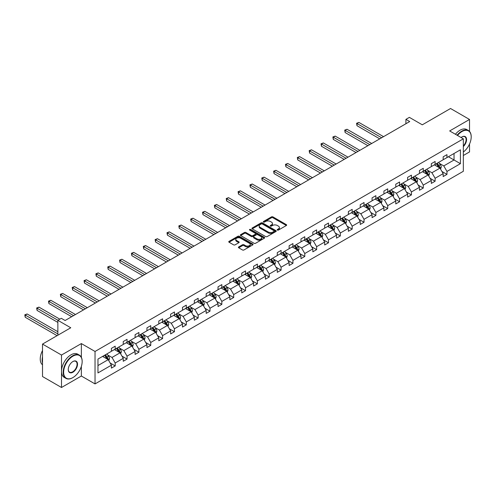 <?xml version="1.0" encoding="UTF-8"?>
<svg xmlns="http://www.w3.org/2000/svg" width="496" height="496" viewBox="0 0 496 496"><rect width="100%" height="100%" fill="white"/><g stroke="black" fill="none" stroke-linecap="round" stroke-linejoin="round"><path stroke-width="0.74" d="M277.388 230.076A0.738 0.428 0 0 0 278.43 230.076L286.353 225.506A1.054 0.608 0 0 0 286.657 225.072A1.054 0.608 0 0 0 286.353 224.645L272.93 216.895A1.054 0.608 0 0 0 271.442 216.895L263.519 221.47A0.738 0.428 0 0 0 263.302 221.768A0.738 0.428 0 0 0 263.519 222.072A0.738 0.428 0 0 0 264.56 222.072L265.589 221.476A3.373 1.947 0 0 1 270.357 221.476L271.479 222.127A3.373 1.947 0 0 1 272.465 223.504A3.373 1.947 0 0 1 271.479 224.88L270.45 225.469A0.738 0.428 0 0 0 270.233 225.773A0.738 0.428 0 0 0 270.45 226.077A0.738 0.428 0 0 0 271.498 226.077L272.521 225.482A3.373 1.947 0 0 1 277.295 225.482L278.411 226.126A3.373 1.947 0 0 1 279.397 227.503A3.373 1.947 0 0 1 278.411 228.885L277.388 229.474A0.738 0.428 0 0 0 277.171 229.778A0.738 0.428 0 0 0 277.388 230.076L277.388 229.474M469.526 131.415L469.526 119.468L450.542 108.506L422.288 124.818L409.374 117.366L405.914 119.362L405.914 123.746M463.338 155.496L469.526 151.919L469.526 144.02M81.363 357.331L81.363 343.573L61.504 355.043L61.504 387.494L42.513 376.532L42.513 344.081L70.767 327.769L57.858 320.311L57.858 335.222M61.504 355.043L42.513 344.081M238.712 246.94A1.054 0.608 0 0 0 238.402 247.368A1.054 0.608 0 0 0 238.712 247.802L242.476 249.972A1.054 0.608 0 0 0 243.964 249.972L252.762 244.894A1.054 0.608 0 0 0 253.072 244.466A1.054 0.608 0 0 0 252.762 244.032L239.345 236.288A1.054 0.608 0 0 0 237.851 236.288L229.053 241.366A1.054 0.608 0 0 0 228.749 241.794A1.054 0.608 0 0 0 229.053 242.228L233.604 244.85A1.054 0.608 0 0 0 235.092 244.85L238.861 242.68A1.054 0.608 0 0 0 239.171 242.246A1.054 0.608 0 0 0 238.861 241.819L236.604 240.517A2.821 1.631 0 0 1 235.78 239.363A2.821 1.631 0 0 1 237.522 237.857A2.821 1.631 0 0 1 240.591 238.21L249.426 243.313A2.821 1.631 0 0 1 250.251 244.466A2.821 1.631 0 0 1 248.515 245.966A2.821 1.631 0 0 1 245.439 245.613L243.964 244.764A1.054 0.608 0 0 0 242.476 244.764L238.712 246.94L238.712 247.802M57.858 320.311L61.312 318.314L65.106 320.509L409.715 121.551L405.914 119.362M81.363 343.573L95.034 351.466L463.338 138.83L463.338 171.281L95.034 383.916L95.034 351.466M469.526 119.468L449.667 130.938L463.338 138.83M265.664 236.586A1.054 0.608 0 0 0 267.152 236.586L275.95 231.508A1.054 0.608 0 0 0 276.26 231.08A1.054 0.608 0 0 0 275.95 230.646L262.533 222.902A1.054 0.608 0 0 0 261.039 222.902L252.241 227.98A1.054 0.608 0 0 0 251.931 228.408A1.054 0.608 0 0 0 252.241 228.842L265.664 236.586M249.965 230.237A0.738 0.428 0 0 1 250.716 230.342L250.716 229.462L264.356 237.342A1.054 0.608 0 0 1 264.666 237.77A1.054 0.608 0 0 1 264.356 238.204L255.558 243.282A1.054 0.608 0 0 1 254.07 243.282L240.647 235.532L244.416 233.374L244.416 232.5L240.647 234.67A1.054 0.608 0 0 0 240.337 235.104A1.054 0.608 0 0 0 240.647 235.532L240.647 234.67M244.416 233.374A1.054 0.608 0 0 1 245.904 233.374L245.904 232.5A1.054 0.608 0 0 0 244.416 232.5M245.904 232.5L251.348 235.643A1.054 0.608 0 0 0 252.836 235.643L255.335 234.199A1.054 0.608 0 0 0 255.645 233.771A1.054 0.608 0 0 0 255.335 233.337L249.668 230.063A0.738 0.428 0 0 1 249.451 229.766A0.738 0.428 0 0 1 249.91 229.369A0.738 0.428 0 0 1 250.716 229.462M97.96 359.079L111.402 351.317L111.402 348.378L115.202 346.183L115.202 349.122L123.25 344.472L123.25 341.533L127.05 339.345L127.05 342.283L135.104 337.633L135.104 334.695L138.899 332.5L138.899 335.439L146.952 330.795L146.952 327.856L150.747 325.661L150.747 328.6L158.801 323.95L158.801 321.011L162.595 318.823L162.595 321.761L170.649 317.111L170.649 314.173L174.443 311.978L174.443 314.917L182.497 310.267L182.497 307.334L186.298 305.139L186.298 308.078L194.345 303.428L194.345 300.489L198.146 298.301L198.146 301.233L206.193 296.589L206.193 293.651L209.994 291.456L209.994 294.395L218.042 289.745L218.042 286.806L221.842 284.617L221.842 287.556L229.89 282.906L229.89 279.967L233.69 277.772L233.69 280.711L241.744 276.067L241.744 273.129L245.539 270.934L245.539 273.873L253.592 269.223L253.592 266.284L257.387 264.095L257.387 267.034L265.441 262.384L265.441 259.445L269.235 257.25L269.235 260.189L277.289 255.545L277.289 252.607L281.083 250.412L281.083 253.351L289.137 248.701L289.137 245.762L292.938 243.573L292.938 246.512L300.985 241.862L300.985 238.923L304.786 236.728L304.786 239.667L312.833 235.017L312.833 232.085L316.634 229.89L316.634 232.829L324.682 228.179L324.682 225.24L328.482 223.045L328.482 225.984L336.53 221.34L336.53 218.401L340.33 216.206L340.33 219.145L348.384 214.495L348.384 211.556L352.179 209.368L352.179 212.307L360.232 207.657L360.232 204.718L364.027 202.523L364.027 205.462L372.081 200.818L372.081 197.879L375.875 195.684L375.875 198.623L383.929 193.973L383.929 191.034L387.723 188.846L387.723 191.785L395.777 187.135L395.777 184.196L399.578 182.001L399.578 184.94L407.625 180.29L407.625 177.357L411.426 175.162L411.426 178.101L419.473 173.451L419.473 170.512L423.274 168.324L423.274 171.256L431.322 166.613L431.322 163.674L435.122 161.479L435.122 164.418L443.17 159.768L443.17 156.829L446.97 154.64L446.97 157.579L460.412 149.817L460.412 163.674L446.97 171.436L446.97 174.375L443.17 176.564L443.17 173.625L435.122 178.275L435.122 181.214L431.322 183.408L431.322 180.47L423.274 185.113L423.274 188.052L419.473 190.247L419.473 187.308L411.426 191.958L411.426 194.897L407.625 197.086L407.625 194.153L399.578 198.797L399.578 201.736L395.777 203.93L395.777 200.992L387.723 205.642L387.723 208.574L383.929 210.769L383.929 207.83L375.875 212.48L375.875 215.419L372.081 217.614L372.081 214.675L364.027 219.319L364.027 222.258L360.232 224.452L360.232 221.514L352.179 226.164L352.179 229.102L348.384 231.291L348.384 228.352L340.33 233.002L340.33 235.941L336.53 238.136L336.53 235.197L328.482 239.841L328.482 242.78L324.682 244.974L324.682 242.036L316.634 246.686L316.634 249.624L312.833 251.813L312.833 248.874L304.786 253.524L304.786 256.463L300.985 258.658L300.985 255.719L292.938 260.369L292.938 263.302L289.137 265.496L289.137 262.558L281.083 267.208L281.083 270.146L277.289 272.335L277.289 269.402L269.235 274.046L269.235 276.985L265.441 279.18L265.441 276.241L257.387 280.891L257.387 283.83L253.592 286.018L253.592 283.08L245.539 287.73L245.539 290.668L241.744 292.863L241.744 289.924L233.69 294.568L233.69 297.507L229.89 299.702L229.89 296.763L221.842 301.413L221.842 304.352L218.042 306.54L218.042 303.602L209.994 308.252L209.994 311.19L206.193 313.385L206.193 310.446L198.146 315.096L198.146 318.029L194.345 320.224L194.345 317.285L186.298 321.935L186.298 324.874L182.497 327.062L182.497 324.13L174.443 328.774L174.443 331.712L170.649 333.907L170.649 330.968L162.595 335.618L162.595 338.557L158.801 340.746L158.801 337.807L150.747 342.457L150.747 345.396L146.952 347.591L146.952 344.652L138.899 349.296L138.899 352.234L135.104 354.429L135.104 351.49L127.05 356.14L127.05 359.079L123.25 361.268L123.25 358.329L115.202 362.979L115.202 365.918L111.402 368.113L111.402 365.174L97.96 372.936L97.96 359.079M114.44 349.562L120.063 352.805L112.009 357.455L107.613 354.919M112.009 357.455L115.202 362.979M120.063 352.805L123.25 358.329M111.402 350.616L112.009 350.963L115.202 349.122M126.288 342.717L131.911 345.966L123.857 350.616L119.462 348.074M123.857 350.616L127.05 356.14M131.911 345.966L135.104 351.49M123.25 343.771L123.857 344.125L127.05 342.283M138.142 335.879L143.759 339.121L135.712 343.771L131.31 341.236M135.712 343.771L138.899 349.296M143.759 339.121L146.952 344.652M135.104 336.933L135.712 337.28L138.899 335.439M149.99 329.04L155.608 332.283L147.56 336.933L143.164 334.391M147.56 336.933L150.747 342.457M155.608 332.283L158.801 337.807M146.952 330.088L147.56 330.441L150.747 328.6M161.839 322.195L167.456 325.444L159.408 330.088L155.012 327.552M159.408 330.088L162.595 335.618M167.456 325.444L170.649 330.968M158.801 323.249L159.408 323.603L162.595 321.761M173.687 315.357L179.304 318.599L171.256 323.249L166.861 320.714M171.256 323.249L174.443 328.774M179.304 318.599L182.497 324.13M170.649 316.411L171.256 316.758L174.443 314.917M185.535 308.518L191.158 311.761L183.105 316.411L178.709 313.869M183.105 316.411L186.298 321.935M191.158 311.761L194.345 317.285M182.497 309.566L183.105 309.919L186.298 308.078M197.383 301.673L203.007 304.922L194.953 309.566L190.557 307.03M194.953 309.566L198.146 315.096M203.007 304.922L206.193 310.446M194.345 302.727L194.953 303.081L198.146 301.233M209.231 294.835L214.855 298.077L206.801 302.727L202.405 300.192M206.801 302.727L209.994 308.252M214.855 298.077L218.042 303.602M206.193 295.889L206.801 296.236L209.994 294.395M221.08 287.99L226.703 291.239L218.649 295.889L214.253 293.347M218.649 295.889L221.842 301.413M226.703 291.239L229.89 296.763M218.042 289.044L218.649 289.397L221.842 287.556M232.928 281.151L238.551 284.4L230.497 289.044L226.102 286.508M230.497 289.044L233.69 294.568M238.551 284.4L241.744 289.924M229.89 282.205L230.497 282.553L233.69 280.711M244.782 274.313L250.399 277.555L242.352 282.205L237.95 279.663M242.352 282.205L245.539 287.73M250.399 277.555L253.592 283.08M241.744 275.361L242.352 275.714L245.539 273.873M256.63 267.468L262.248 270.717L254.2 275.361L249.804 272.825M254.2 275.361L257.387 280.891M262.248 270.717L265.441 276.241M253.592 268.522L254.2 268.875L257.387 267.034M268.479 260.629L274.096 263.872L266.048 268.522L261.652 265.986M266.048 268.522L269.235 274.046M274.096 263.872L277.289 269.402M265.441 261.683L266.048 262.031L269.235 260.189M280.327 253.791L285.944 257.033L277.896 261.683L273.501 259.141M277.896 261.683L281.083 267.208M285.944 257.033L289.137 262.558M277.289 254.839L277.896 255.192L281.083 253.351M292.175 246.946L297.798 250.195L289.745 254.839L285.349 252.303M289.745 254.839L292.938 260.369M297.798 250.195L300.985 255.719M289.137 248L289.745 248.353L292.938 246.512M304.023 240.107L309.647 243.35L301.593 248L297.197 245.464M301.593 248L304.786 253.524M309.647 243.35L312.833 248.874M300.985 241.161L301.593 241.509L304.786 239.667M315.871 233.269L321.495 236.511L313.441 241.161L309.045 238.619M313.441 241.161L316.634 246.686M321.495 236.511L324.682 242.036M312.833 234.317L313.441 234.67L316.634 232.829M327.72 226.424L333.343 229.673L325.289 234.317L320.893 231.781M325.289 234.317L328.482 239.841M333.343 229.673L336.53 235.197M324.682 227.478L325.289 227.825L328.482 225.984M339.568 219.585L345.191 222.828L337.137 227.478L332.742 224.942M337.137 227.478L340.33 233.002M345.191 222.828L348.384 228.352M336.53 220.639L337.137 220.987L340.33 219.145M351.422 212.741L357.039 215.989L348.992 220.639L344.59 218.097M348.992 220.639L352.179 226.164M357.039 215.989L360.232 221.514M348.384 213.795L348.992 214.148L352.179 212.307M363.27 205.902L368.888 209.145L360.84 213.795L356.444 211.259M360.84 213.795L364.027 219.319M368.888 209.145L372.081 214.675M360.232 206.956L360.84 207.303L364.027 205.462M375.119 199.063L380.736 202.306L372.688 206.956L368.292 204.414M372.688 206.956L375.875 212.48M380.736 202.306L383.929 207.83M372.081 200.111L372.688 200.465L375.875 198.623M386.967 192.219L392.584 195.467L384.536 200.111L380.141 197.575M384.536 200.111L387.723 205.642M392.584 195.467L395.777 200.992M383.929 193.273L384.536 193.626L387.723 191.785M398.815 185.38L404.438 188.623L396.385 193.273L391.989 190.737M396.385 193.273L399.578 198.797M404.438 188.623L407.625 194.153M395.777 186.434L396.385 186.781L399.578 184.94M410.663 178.541L416.287 181.784L408.233 186.434L403.837 183.892M408.233 186.434L411.426 191.958M416.287 181.784L419.473 187.308M407.625 179.589L408.233 179.943L411.426 178.101M422.511 171.697L428.135 174.945L420.081 179.589L415.685 177.053M420.081 179.589L423.274 185.113M428.135 174.945L431.322 180.47M419.473 172.751L420.081 173.098L423.274 171.256M434.36 164.858L439.983 168.101L431.929 172.751L427.533 170.215M431.929 172.751L435.122 178.275M439.983 168.101L443.17 173.625M431.322 165.912L431.929 166.259L435.122 164.418M448.415 156.742L454.032 159.991L443.777 165.912L439.382 163.37M443.777 165.912L446.97 171.436M460.412 163.674L454.032 159.991L454.032 153.5L460.412 149.817M61.504 387.494L81.363 376.024L95.034 383.916M443.17 159.067L443.777 159.421L446.97 157.579M97.96 365.564L108.215 359.65L102.591 356.401M108.215 359.65L111.402 365.174M441.917 171.455L446.97 174.375M430.069 178.3L435.122 181.214M418.221 185.138L423.274 188.052M406.373 191.977L411.426 194.897M394.525 198.822L399.578 201.736M382.676 205.66L387.723 208.574M370.828 212.505L375.875 215.419M358.98 219.344L364.027 222.258M347.126 226.182L352.179 229.102M335.277 233.027L340.33 235.941M323.429 239.866L328.482 242.78M311.581 246.704L316.634 249.624M299.733 253.549L304.786 256.463M287.885 260.388L292.938 263.302M276.036 267.226L281.083 270.146M264.188 274.071L269.235 276.985M252.34 280.91L257.387 283.83M240.486 287.754L245.539 290.668M228.637 294.593L233.69 297.507M216.789 301.432L221.842 304.352M204.941 308.276L209.994 311.19M193.093 315.115L198.146 318.029M181.245 321.954L186.298 324.874M169.396 328.798L174.443 331.712M157.548 335.637L162.595 338.557M145.694 342.482L150.747 345.396M133.846 349.32L138.899 352.234M121.997 356.159L127.05 359.079M110.149 363.004L115.202 365.918M81.363 376.024L81.363 366.333M277.679 230.181L278.411 229.76A3.373 1.947 0 0 0 279.397 228.383L279.397 227.503M272.465 223.504L272.465 224.378A3.373 1.947 0 0 1 271.479 225.754L270.748 226.176M286.335 225.513L272.93 217.775A1.054 0.608 0 0 0 271.442 217.775L263.816 222.177M275.937 231.514L262.533 223.777A1.054 0.608 0 0 0 261.039 223.777L252.253 228.848L252.241 227.98M274.083 231.378A0.738 0.428 0 0 0 274.3 231.08A0.738 0.428 0 0 0 274.083 230.776L262.31 223.975A0.738 0.428 0 0 0 261.262 223.975L260.183 224.601A3.373 1.947 0 0 0 259.191 225.978A3.373 1.947 0 0 0 260.183 227.354L268.237 232.004A3.373 1.947 0 0 0 273.005 232.004L274.083 231.378L274.083 232.258A0.738 0.428 0 0 0 274.3 231.954L274.3 231.08M259.191 225.978L259.191 226.852A3.373 1.947 0 0 0 260.183 228.234L260.183 227.354M274.083 232.258L273.005 232.878A3.373 1.947 0 0 1 268.237 232.878L260.183 228.234M245.904 233.374L251.348 236.518A1.054 0.608 0 0 0 252.836 236.518L255.335 235.073A1.054 0.608 0 0 0 255.645 234.645L255.645 233.771M250.716 230.342L264.343 238.21M256.996 238.898A2.821 1.631 0 0 0 260.071 239.252A2.821 1.631 0 0 0 261.807 237.751A2.821 1.631 0 0 0 260.983 236.598L257.87 234.8A1.054 0.608 0 0 0 256.382 234.8L253.884 236.245A1.054 0.608 0 0 0 253.574 236.673A1.054 0.608 0 0 0 253.884 237.107L256.996 238.898L256.996 239.779A2.821 1.631 0 0 0 260.071 240.132A2.821 1.631 0 0 0 261.807 238.626L261.807 237.751M253.574 236.673L253.574 237.553A1.054 0.608 0 0 0 253.884 237.981L253.884 237.107M256.996 239.779L253.884 237.981M250.251 244.466L250.251 245.34A2.821 1.631 0 0 1 248.515 246.847A2.821 1.631 0 0 1 245.439 246.493L243.964 245.644A1.054 0.608 0 0 0 242.476 245.644L238.725 247.808M235.78 239.363L235.78 240.244A2.821 1.631 0 0 0 236.604 241.391L236.604 240.517M238.843 242.687L236.604 241.391M252.749 244.9L239.345 237.162A1.054 0.608 0 0 0 237.851 237.162L229.071 242.234L229.053 241.366M440.56 169.099L441.26 167.084A2.846 1.643 -120 0 0 440.349 164.66L438.644 162.384M435.587 165.565L434.849 164.579M383.551 136.66L358.887 122.419L356.99 123.516L356.99 125.711L379.75 138.855M439.561 167.859L439.723 167.208A2.846 1.643 -120 0 0 438.904 165.497L437.199 163.215M436.486 163.63L438.365 166.135A1.451 0.837 60 0 1 438.631 166.575L439.723 167.208M436.288 163.742L437.993 166.017A2.846 1.643 60 0 1 438.706 167.363M356.99 125.711L356.568 123.275L381.647 137.758M356.568 123.275L358.887 122.419M463.338 152.036A13.107 7.564 120 0 0 471.2 136.921A13.107 7.564 120 0 0 461.931 131.57A13.107 7.564 120 0 0 457.486 135.451M457.089 135.222A13.429 7.75 -60 0 1 461.708 131.18A13.429 7.75 -60 0 1 468.416 130.516A13.429 7.75 -60 0 1 471.2 136.66A13.429 7.75 -60 0 1 471.2 136.791M461.069 137.516A6.553 3.782 -60 0 1 461.931 136.921L461.931 136.921A6.553 3.782 -60 0 1 466.513 138.806A6.553 3.782 -60 0 1 463.338 146.562M455.421 134.261A13.429 7.75 -60 0 1 460.034 130.212A13.429 7.75 -60 0 1 466.748 129.549L468.416 130.516M463.338 145.923A6.231 3.596 120 0 0 464.82 136.747A6.231 3.596 120 0 0 461.819 136.989M72.664 377.716L72.893 377.58A13.107 7.564 120 0 0 82.162 361.534A13.107 7.564 120 0 0 72.893 356.184A13.107 7.564 120 0 0 63.631 372.236A13.107 7.564 120 0 0 72.893 377.58L72.664 377.716A13.429 7.75 -60 0 1 65.956 378.38A13.429 7.75 -60 0 1 63.897 367.623A13.429 7.75 -60 0 1 72.664 355.787A13.429 7.75 -60 0 1 79.379 355.124A13.429 7.75 -60 0 1 82.162 361.268A13.429 7.75 -60 0 1 82.162 361.404M72.893 372.236A6.553 3.782 -60 0 1 68.262 369.557A6.553 3.782 -60 0 1 72.893 361.534L72.893 361.534A6.553 3.782 -60 0 1 77.525 364.207A6.553 3.782 -60 0 1 72.893 372.236M68.262 369.421A6.231 3.596 120 0 0 69.552 372.149A6.231 3.596 120 0 0 72.664 371.839A6.231 3.596 120 0 0 76.737 366.346A6.231 3.596 120 0 0 75.783 361.355A6.231 3.596 120 0 0 72.782 361.603M65.956 378.38L64.282 377.413A13.429 7.75 -60 0 1 62.223 366.656A13.429 7.75 -60 0 1 70.996 354.826A13.429 7.75 -60 0 1 77.711 354.156L79.379 355.124M42.513 362.936A13.429 7.75 -60 0 1 42.513 356.798M42.513 364.802A13.429 7.75 -60 0 1 42.513 350.548M428.711 175.944L429.412 173.922A2.846 1.643 -120 0 0 428.501 171.498L426.796 169.223M423.739 172.403L423.001 171.418M371.696 143.499L347.039 129.264L345.135 130.361L345.135 132.55L367.902 145.694M427.713 174.697L427.874 174.046A2.846 1.643 -120 0 0 427.056 172.335L425.351 170.06M424.638 170.469L426.517 172.974A1.451 0.837 60 0 1 426.777 173.414L427.874 174.046M424.44 170.587L426.145 172.862A2.846 1.643 60 0 1 426.858 174.208M345.135 132.55L344.72 130.119L369.799 144.596M344.72 130.119L347.039 129.264M416.863 182.782L417.558 180.767A2.846 1.643 -120 0 0 416.652 178.343L414.947 176.068M411.891 179.248L411.147 178.256M359.848 150.344L335.191 136.102L333.287 137.2L333.287 139.395L356.054 152.532M415.865 181.542L416.026 180.885A2.846 1.643 -120 0 0 415.208 179.174L413.503 176.898M412.79 177.314L414.668 179.819A1.451 0.837 60 0 1 414.929 180.259L416.026 180.885M412.591 177.425L414.296 179.701A2.846 1.643 60 0 1 415.009 181.046M333.287 139.395L332.872 136.958L357.951 151.435M332.872 136.958L335.191 136.102M405.015 189.627L405.709 187.606A2.846 1.643 -120 0 0 404.804 185.182L403.099 182.906M400.043 186.087L399.299 185.101M348 157.182L323.342 142.941L321.439 144.038L321.439 146.233L344.205 159.377M404.017 188.381L404.178 187.73A2.846 1.643 -120 0 0 403.36 186.019L401.655 183.737M400.942 184.152L402.82 186.657A1.451 0.837 60 0 1 403.081 187.097L404.178 187.73M400.743 184.264L402.448 186.546A2.846 1.643 60 0 1 403.155 187.885M321.439 146.233L321.024 143.797L346.103 158.28M321.024 143.797L323.342 142.941M393.167 196.466L393.861 194.451A2.846 1.643 -120 0 0 392.956 192.026L391.251 189.745M388.188 192.925L387.45 191.94M336.152 164.021L311.488 149.786L309.591 150.883L309.591 153.072L332.357 166.216M392.169 195.226L392.324 194.568A2.846 1.643 -120 0 0 391.511 192.857L389.806 190.582M389.093 190.991L390.972 193.496A1.451 0.837 60 0 1 391.232 193.936L392.324 194.568M388.895 191.109L390.6 193.384A2.846 1.643 60 0 1 391.307 194.73M309.591 153.072L309.175 150.641L334.254 165.118M309.175 150.641L311.488 149.786M381.312 203.304L382.013 201.289A2.846 1.643 -120 0 0 381.108 198.865L379.403 196.59M376.34 199.77L375.602 198.778M324.303 170.866L299.64 156.624L297.743 157.722L297.743 159.917L320.503 173.054M380.32 202.064L380.475 201.413A2.846 1.643 -120 0 0 379.663 199.696L377.958 197.42M377.245 197.836L379.124 200.341A1.451 0.837 60 0 1 379.384 200.781L380.475 201.413M377.047 197.947L378.752 200.223A2.846 1.643 60 0 1 379.459 201.568M297.743 159.917L297.327 157.48L322.406 171.963M297.327 157.48L299.64 156.624M369.464 210.149L370.165 208.128A2.846 1.643 -120 0 0 369.26 205.704L367.548 203.428M364.492 206.609L363.754 205.623M312.455 177.704L287.792 163.469L285.894 164.56L285.894 166.755L308.655 179.899M368.466 208.903L368.627 208.252A2.846 1.643 -120 0 0 367.815 206.541L366.11 204.265M365.397 204.674L367.269 207.179A1.451 0.837 60 0 1 367.536 207.619L368.627 208.252M365.199 204.786L366.904 207.068A2.846 1.643 60 0 1 367.61 208.407M285.894 166.755L285.479 164.325L310.558 178.802M285.479 164.325L287.792 163.469M357.616 216.988L358.317 214.973A2.846 1.643 -120 0 0 357.405 212.548L355.7 210.273M352.644 213.447L351.906 212.462M300.607 184.549L275.943 170.308L274.046 171.405L274.046 173.594L296.806 186.738M356.618 215.748L356.779 215.09A2.846 1.643 -120 0 0 355.967 213.379L354.262 211.104M353.549 211.513L355.421 214.018A1.451 0.837 60 0 1 355.688 214.458L356.779 215.09M353.35 211.631L355.055 213.906A2.846 1.643 60 0 1 355.762 215.252M274.046 173.594L273.625 171.163L298.71 185.64M273.625 171.163L275.943 170.308M345.768 223.826L346.468 221.811A2.846 1.643 -120 0 0 345.557 219.387L343.852 217.112M340.795 220.292L340.058 219.306M288.759 191.388L264.095 177.146L262.198 178.244L262.198 180.439L284.958 193.583M344.77 222.586L344.931 221.935A2.846 1.643 -120 0 0 344.119 220.218L342.407 217.942M341.694 218.358L343.573 220.863A1.451 0.837 60 0 1 343.84 221.303L344.931 221.935M341.496 218.469L343.207 220.745A2.846 1.643 60 0 1 343.914 222.09M262.198 180.439L261.776 178.002L286.855 192.485M261.776 178.002L264.095 177.146M333.92 230.671L334.62 228.65A2.846 1.643 -120 0 0 333.709 226.226L332.004 223.95M328.947 227.131L328.209 226.145M276.911 198.226L252.247 183.991L250.35 185.089L250.35 187.277L273.11 200.421M332.921 229.425L333.083 228.774A2.846 1.643 -120 0 0 332.264 227.063L330.559 224.787M329.846 225.196L331.725 227.701A1.451 0.837 60 0 1 331.991 228.141L333.083 228.774M329.648 225.314L331.353 227.59A2.846 1.643 60 0 1 332.066 228.935M250.35 187.277L249.928 184.847L275.007 199.324M249.928 184.847L252.247 183.991M322.071 237.51L322.772 235.495A2.846 1.643 -120 0 0 321.861 233.07L320.156 230.795M317.099 233.976L316.355 232.984M265.056 205.071L240.399 190.83L238.495 191.927L238.495 194.122L261.262 207.26M321.073 236.27L321.234 235.612A2.846 1.643 -120 0 0 320.416 233.901L318.711 231.626M317.998 232.035L319.877 234.546A1.451 0.837 60 0 1 320.137 234.986L321.234 235.612M317.8 232.153L319.505 234.428A2.846 1.643 60 0 1 320.218 235.774M238.495 194.122L238.08 191.685L263.159 206.162M238.08 191.685L240.399 190.83M310.223 244.354L310.918 242.333A2.846 1.643 -120 0 0 310.012 239.909L308.307 237.634M305.251 240.814L304.507 239.828M253.208 211.91L228.551 197.668L226.647 198.766L226.647 200.961L249.414 214.105M309.225 243.108L309.386 242.457A2.846 1.643 -120 0 0 308.568 240.746L306.863 238.464M306.15 238.88L308.028 241.385A1.451 0.837 60 0 1 308.289 241.825L309.386 242.457M305.951 238.991L307.656 241.267A2.846 1.643 60 0 1 308.369 242.612M226.647 200.961L226.232 198.524L251.311 213.007M226.232 198.524L228.551 197.668M298.375 251.193L299.069 249.178A2.846 1.643 -120 0 0 298.164 246.754L296.459 244.472M293.403 247.653L292.659 246.667M241.36 218.748L216.696 204.513L214.799 205.611L214.799 207.799L237.565 220.943M297.377 249.953L297.532 249.296A2.846 1.643 -120 0 0 296.72 247.585L295.015 245.309M294.302 245.718L296.18 248.223A1.451 0.837 60 0 1 296.441 248.663L297.532 249.296M294.103 245.836L295.808 248.112A2.846 1.643 60 0 1 296.515 249.457M214.799 207.799L214.384 205.369L239.463 219.846M214.384 205.369L216.696 204.513M286.527 258.032L287.221 256.017A2.846 1.643 -120 0 0 286.316 253.592L284.611 251.317M281.548 254.498L280.81 253.506M229.512 225.593L204.848 211.352L202.951 212.449L202.951 214.644L225.717 227.782M285.529 256.792L285.684 256.134A2.846 1.643 -120 0 0 284.871 254.423L283.166 252.148M282.453 252.563L284.332 255.068A1.451 0.837 60 0 1 284.592 255.508L285.684 256.134M282.255 252.675L283.96 254.95A2.846 1.643 60 0 1 284.667 256.296M202.951 214.644L202.535 212.207L227.614 226.691M202.535 212.207L204.848 211.352M274.672 264.876L275.373 262.855A2.846 1.643 -120 0 0 274.468 260.431L272.763 258.156M269.7 261.336L268.962 260.35M217.663 232.432L193 218.197L191.103 219.288L191.103 221.483L213.863 234.627M273.68 263.63L273.835 262.979A2.846 1.643 -120 0 0 273.023 261.268L271.318 258.993M270.605 259.402L272.478 261.907A1.451 0.837 60 0 1 272.744 262.347L273.835 262.979M270.407 259.513L272.112 261.795A2.846 1.643 60 0 1 272.819 263.134M191.103 221.483L190.687 219.046L215.766 233.529M190.687 219.046L193 218.197M262.824 271.715L263.525 269.7A2.846 1.643 -120 0 0 262.613 267.276L260.908 265M257.852 268.175L257.114 267.189M205.815 239.27L181.152 225.035L179.254 226.133L179.254 228.321L202.015 241.465M261.826 270.475L261.987 269.818A2.846 1.643 -120 0 0 261.175 268.107L259.47 265.831M258.757 266.24L260.629 268.745A1.451 0.837 60 0 1 260.896 269.185L261.987 269.818M258.559 266.358L260.264 268.634A2.846 1.643 60 0 1 260.97 269.979M179.254 228.321L178.833 225.891L203.918 240.368M178.833 225.891L181.152 225.035M250.976 278.554L251.677 276.539A2.846 1.643 -120 0 0 250.765 274.114L249.06 271.839M246.004 275.02L245.266 274.034M193.967 246.115L169.303 231.874L167.406 232.971L167.406 235.166L190.166 248.31M249.978 277.314L250.139 276.663A2.846 1.643 -120 0 0 249.327 274.945L247.622 272.67M246.909 273.085L248.781 275.59A1.451 0.837 60 0 1 249.048 276.03L250.139 276.663M246.71 273.197L248.415 275.472A2.846 1.643 60 0 1 249.122 276.818M167.406 235.166L166.985 232.729L192.07 247.213M166.985 232.729L169.303 231.874M239.128 285.398L239.828 283.377A2.846 1.643 -120 0 0 238.917 280.953L237.212 278.678M234.155 281.858L233.418 280.872M182.119 252.954L157.455 238.719L155.558 239.816L155.558 242.005L178.318 255.149M238.13 284.152L238.291 283.501A2.846 1.643 -120 0 0 237.472 281.79L235.767 279.515M235.054 279.924L236.933 282.429A1.451 0.837 60 0 1 237.2 282.869L238.291 283.501M234.856 280.042L236.561 282.317A2.846 1.643 60 0 1 237.274 283.662M155.558 242.005L155.136 239.574L180.215 254.051M155.136 239.574L157.455 238.719M227.28 292.237L227.98 290.222A2.846 1.643 -120 0 0 227.069 287.798L225.364 285.522M222.307 288.703L221.569 287.711M170.271 259.799L145.607 245.557L143.71 246.655L143.71 248.849L166.47 261.987M226.281 290.997L226.443 290.34A2.846 1.643 -120 0 0 225.624 288.629L223.919 286.353M223.206 286.762L225.085 289.273A1.451 0.837 60 0 1 225.351 289.714L226.443 290.34M223.008 286.88L224.713 289.156A2.846 1.643 60 0 1 225.426 290.501M143.71 248.849L143.288 246.413L168.367 260.89M143.288 246.413L145.607 245.557M215.431 299.082L216.132 297.061A2.846 1.643 -120 0 0 215.221 294.636L213.516 292.361M210.459 295.542L209.715 294.556M158.416 266.637L133.759 252.396L131.855 253.493L131.855 255.688L154.622 268.832M214.433 297.836L214.594 297.185A2.846 1.643 -120 0 0 213.776 295.473L212.071 293.192M211.358 293.607L213.237 296.112A1.451 0.837 60 0 1 213.497 296.552L214.594 297.185M211.16 293.719L212.865 295.994A2.846 1.643 60 0 1 213.578 297.34M131.855 255.688L131.44 253.251L156.519 267.735M131.44 253.251L133.759 252.396M203.583 305.92L204.278 303.905A2.846 1.643 -120 0 0 203.372 301.481L201.667 299.2M198.611 302.38L197.867 301.394M146.568 273.476L121.911 259.241L120.007 260.338L120.007 262.527L142.774 275.671M202.585 304.674L202.746 304.023A2.846 1.643 -120 0 0 201.928 302.312L200.223 300.037M199.51 300.446L201.388 302.951A1.451 0.837 60 0 1 201.649 303.391L202.746 304.023M199.311 300.564L201.016 302.839A2.846 1.643 60 0 1 201.729 304.184M120.007 262.527L119.592 260.096L144.671 274.573M119.592 260.096L121.911 259.241M191.735 312.759L192.429 310.744A2.846 1.643 -120 0 0 191.524 308.32L189.819 306.044M186.756 309.225L186.019 308.233M134.72 280.321L110.056 266.079L108.159 267.177L108.159 269.371L130.925 282.509M190.737 311.519L190.892 310.862A2.846 1.643 -120 0 0 190.08 309.151L188.375 306.875M187.662 307.291L189.54 309.795A1.451 0.837 60 0 1 189.801 310.236L190.892 310.862M187.463 307.402L189.168 309.678A2.846 1.643 60 0 1 189.875 311.023M108.159 269.371L107.744 266.935L132.823 281.418M107.744 266.935L110.056 266.079M179.887 319.604L180.581 317.583A2.846 1.643 -120 0 0 179.676 315.158L177.971 312.883M174.908 316.064L174.17 315.078M122.872 287.159L98.208 272.924L96.311 274.015L96.311 276.21L119.077 289.354M178.889 318.358L179.044 317.707A2.846 1.643 -120 0 0 178.231 315.995L176.526 313.72M175.813 314.129L177.692 316.634A1.451 0.837 60 0 1 177.952 317.074L179.044 317.707M175.615 314.241L177.32 316.522A2.846 1.643 60 0 1 178.027 317.862M96.311 276.21L95.895 273.773L120.974 288.257M95.895 273.773L98.208 272.924M168.032 326.442L168.733 324.427A2.846 1.643 -120 0 0 167.828 322.003L166.123 319.728M163.06 322.902L162.322 321.916M111.023 293.998L86.36 279.763L84.463 280.86L84.463 283.049L107.223 296.193M167.04 325.202L167.195 324.545A2.846 1.643 -120 0 0 166.383 322.834L164.678 320.559M163.965 320.968L165.838 323.473A1.451 0.837 60 0 1 166.104 323.913L167.195 324.545M163.767 321.086L165.472 323.361A2.846 1.643 60 0 1 166.179 324.706M84.463 283.049L84.047 280.618L109.126 295.095M84.047 280.618L86.36 279.763M156.184 333.281L156.885 331.266A2.846 1.643 -120 0 0 155.973 328.842L154.268 326.566M151.212 329.747L150.474 328.761M99.175 300.843L74.512 286.601L72.614 287.699L72.614 289.893L95.375 303.031M155.186 332.041L155.347 331.39A2.846 1.643 -120 0 0 154.535 329.673L152.83 327.397M152.117 327.813L153.989 330.317A1.451 0.837 60 0 1 154.256 330.758L155.347 331.39M151.919 327.924L153.624 330.2A2.846 1.643 60 0 1 154.33 331.545M72.614 289.893L72.193 287.457L97.278 301.94M72.193 287.457L74.512 286.601M144.336 340.126L145.037 338.105A2.846 1.643 -120 0 0 144.125 335.68L142.42 333.405M139.364 336.586L138.626 335.6M87.327 307.681L62.663 293.446L60.766 294.537L60.766 296.732L83.526 309.876M143.338 338.88L143.499 338.229A2.846 1.643 -120 0 0 142.687 336.517L140.982 334.242M140.269 334.651L142.141 337.156A1.451 0.837 60 0 1 142.408 337.596L143.499 338.229M140.07 334.769L141.775 337.044A2.846 1.643 60 0 1 142.482 338.384M60.766 296.732L60.345 294.302L85.424 308.779M60.345 294.302L62.663 293.446M132.488 346.964L133.188 344.949A2.846 1.643 -120 0 0 132.277 342.525L130.572 340.25M127.515 343.424L126.778 342.438M75.479 314.526L50.815 300.285L48.918 301.382L48.918 303.577L71.678 316.715M131.49 345.724L131.651 345.067A2.846 1.643 -120 0 0 130.832 343.356L129.127 341.081M128.414 341.49L130.293 343.995A1.451 0.837 60 0 1 130.56 344.441L131.651 345.067M128.216 341.608L129.921 343.883A2.846 1.643 60 0 1 130.634 345.228M48.918 303.577L48.496 301.14L73.575 315.617M48.496 301.14L50.815 300.285M120.64 353.803L121.34 351.788A2.846 1.643 -120 0 0 120.429 349.364L118.724 347.088M115.667 350.269L114.929 349.283M59.83 319.17L38.967 307.123L37.064 308.221L37.064 310.415L57.858 322.419M119.641 352.563L119.803 351.912A2.846 1.643 -120 0 0 118.984 350.201L117.279 347.919M116.566 348.335L118.445 350.839A1.451 0.837 60 0 1 118.705 351.28L119.803 351.912M116.368 348.446L118.073 350.722A2.846 1.643 60 0 1 118.786 352.067M37.064 310.415L36.648 307.979L57.933 320.267M36.648 307.979L38.967 307.123M108.791 360.648L109.492 358.627A2.846 1.643 -120 0 0 108.581 356.209L106.876 353.927M103.819 357.108L103.075 356.122M57.858 331.712L27.119 313.968L25.215 315.065L25.215 317.254L57.096 335.662M107.793 359.402L107.954 358.751A2.846 1.643 -120 0 0 107.136 357.039L105.431 354.764M104.718 355.173L106.597 357.678A1.451 0.837 60 0 1 106.857 358.118L107.954 358.751M104.52 355.291L106.225 357.566A2.846 1.643 60 0 1 106.938 358.912M25.215 317.254L24.8 314.824L57.858 333.907M24.8 314.824L27.119 313.968M278.411 229.76L278.411 228.885M270.45 226.077L270.45 225.469M271.479 225.754L271.479 224.88M263.519 222.072L263.519 221.47M271.442 217.775L271.442 216.895M272.93 217.775L272.93 216.895M286.353 225.506L286.353 224.645M261.039 223.777L261.039 222.902M262.533 223.777L262.533 222.902M275.95 231.508L275.95 230.646M268.237 232.878L268.237 232.004M273.005 232.878L273.005 232.004M251.348 236.518L251.348 235.643M252.836 236.518L252.836 235.643M255.335 235.073L255.335 234.199M264.356 238.204L264.356 237.342M242.476 245.644L242.476 244.764M243.964 245.644L243.964 244.764M245.439 246.493L245.439 245.613M238.861 242.68L238.861 241.819M237.851 237.162L237.851 236.288M239.345 237.162L239.345 236.288M252.762 244.894L252.762 244.032M439.778 167.983L441.242 167.14M438.904 165.497L440.349 164.66M437.187 166.489L437.993 166.017M427.93 174.821L429.393 173.978M427.056 172.335L428.501 171.498M425.339 173.327L426.145 172.862M416.082 181.666L417.539 180.823M415.208 179.174L416.652 178.343M413.49 180.172L414.296 179.701M404.234 188.505L405.691 187.662M403.36 186.019L404.804 185.182M401.642 187.011L402.448 186.546M392.379 195.35L393.843 194.5M391.511 192.857L392.956 192.026M389.788 193.849L390.6 193.384M380.531 202.188L381.994 201.345M379.663 199.696L381.108 198.865M377.94 200.694L378.752 200.223M368.683 209.027L370.146 208.184M367.815 206.541L369.26 205.704M366.091 207.533L366.904 207.068M356.835 215.872L358.298 215.028M355.967 213.379L357.405 212.548M354.243 214.371L355.055 213.906M344.987 222.71L346.45 221.867M344.119 220.218L345.557 219.387M342.395 221.216L343.207 220.745M333.138 229.549L334.602 228.706M332.264 227.063L333.709 226.226M330.547 228.055L331.353 227.59M321.29 236.394L322.753 235.55M320.416 233.901L321.861 233.07M318.699 234.893L319.505 234.428M309.442 243.232L310.899 242.389M308.568 240.746L310.012 239.909M306.85 241.738L307.656 241.267M297.594 250.077L299.051 249.228M296.72 247.585L298.164 246.754M294.996 248.577L295.808 248.112M285.739 256.916L287.203 256.072M284.871 254.423L286.316 253.592M283.148 255.421L283.96 254.95M273.891 263.754L275.354 262.911M273.023 261.268L274.468 260.431M271.3 262.26L272.112 261.795M262.043 270.599L263.506 269.756M261.175 268.107L262.613 267.276M259.451 269.099L260.264 268.634M250.195 277.438L251.658 276.594M249.327 274.945L250.765 274.114M247.603 275.943L248.415 275.472M238.347 284.276L239.81 283.433M237.472 281.79L238.917 280.953M235.755 282.782L236.561 282.317M226.498 291.121L227.962 290.278M225.624 288.629L227.069 287.798M223.907 289.621L224.713 289.156M214.65 297.96L216.113 297.116M213.776 295.473L215.221 294.636M212.059 296.465L212.865 295.994M202.802 304.804L204.259 303.955M201.928 302.312L203.372 301.481M200.21 303.304L201.016 302.839M190.948 311.643L192.411 310.8M190.08 309.151L191.524 308.32M188.356 310.149L189.168 309.678M179.099 318.482L180.563 317.638M178.231 315.995L179.676 315.158M176.508 316.987L177.32 316.522M167.251 325.326L168.714 324.477M166.383 322.834L167.828 322.003M164.66 323.826L165.472 323.361M155.403 332.165L156.866 331.322M154.535 329.673L155.973 328.842M152.811 330.671L153.624 330.2M143.555 339.004L145.018 338.16M142.687 336.517L144.125 335.68M140.963 337.509L141.775 337.044M131.707 345.848L133.17 345.005M130.832 343.356L132.277 342.525M129.115 344.348L129.921 343.883M119.858 352.687L121.322 351.844M118.984 350.201L120.429 349.364M117.267 351.193L118.073 350.722M108.01 359.532L109.473 358.682M107.136 357.039L108.581 356.209M105.419 358.031L106.225 357.566"/></g></svg>

